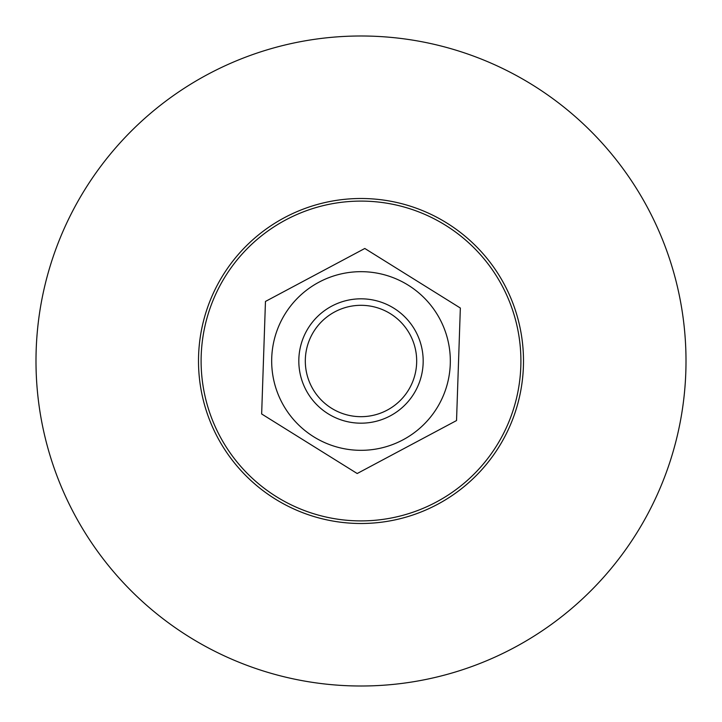 <?xml version="1.0" encoding="UTF-8"?>
<svg xmlns="http://www.w3.org/2000/svg" width="722" height="722" viewBox="0 0 722 722"><rect width="100%" height="100%" fill="white"/><g stroke="black" fill="none" stroke-linecap="round" stroke-linejoin="round"><path stroke-width="1.08" d="M308.231 328.104A62.182 62.182 0 0 0 358.897 423.146A62.182 62.182 0 0 0 415.872 331.75A62.182 62.182 0 0 0 308.231 328.104M313.745 331.542A55.675 55.675 0 0 1 410.132 334.809A55.675 55.675 0 0 1 359.114 416.648A55.675 55.675 0 0 1 313.745 331.542M520.174 376.279A159.905 159.905 0 0 1 268.187 491.204A159.905 159.905 0 0 1 294.648 215.517A159.905 159.905 0 0 1 520.174 376.279M199.245 345.477A162.504 162.504 0 0 0 345.477 522.755A162.504 162.504 0 0 0 522.755 376.523A162.504 162.504 0 0 0 376.523 199.245A162.504 162.504 0 0 0 199.245 345.477M684.519 392.055A324.999 324.999 0 0 1 329.945 684.519A324.999 324.999 0 0 1 37.481 329.945A324.999 324.999 0 0 1 392.055 37.481A324.999 324.999 0 0 1 684.519 392.055M364.809 248.476L460.347 308.032L456.539 420.556L357.191 473.524L261.653 413.968L265.461 301.444L364.809 248.476M436.801 408.255A89.32 89.32 0 0 0 408.255 285.199A89.32 89.32 0 0 0 285.199 313.745A89.32 89.32 0 0 0 313.745 436.801A89.32 89.32 0 0 0 436.801 408.255"/></g></svg>
